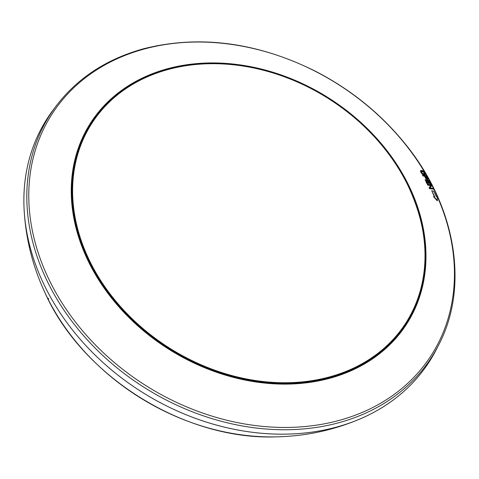 <?xml version="1.0" encoding="UTF-8"?>
<svg xmlns="http://www.w3.org/2000/svg" width="479" height="479" viewBox="0 0 479 479"><rect width="100%" height="100%" fill="white"/><g stroke="black" fill="none" stroke-linecap="round" stroke-linejoin="round"><path stroke-width="0.72" d="M437.632 346.964A226.465 180.026 -148 0 1 361.621 418.269A226.465 180.026 -148 0 1 47.499 291.567A226.465 180.026 -148 0 1 24.016 207.629A226.465 180.026 -148 0 1 54.654 108.014M48.151 298.142L48.642 299.076M53.199 109.913A226.465 180.026 32 0 0 47.499 291.567A226.465 180.026 -148 0 0 247.14 431.555A226.465 180.026 -148 0 0 436.561 349.101L438.734 344.844A226.052 179.703 -148 0 1 249.655 427.148A226.052 179.703 -148 0 1 50.379 287.412A226.052 179.703 32 0 1 56.073 106.093L53.199 109.913M167.674 68.701A187.307 148.897 -148 0 1 406.455 180.87A187.307 148.897 -148 0 1 329.552 378.344A187.307 148.897 -148 0 1 90.776 266.174A187.307 148.897 -148 0 1 167.674 68.701M433.764 196.384L433.591 196.659L437.231 200.851L437.405 200.569L433.764 196.384L434.579 196.522L431.729 190.768L433.627 191.115L436.477 196.869L437.279 197.031L437.405 200.569M431.729 190.768L434.405 196.803M420.682 170.518L420.472 171.518L421.861 173.781L423.31 174.679L424.867 174.877L425.25 174.452L423.023 174.23L421.652 173.069L420.682 170.518L422.46 170.56L424.28 171.907L425.25 174.452M422.628 174.997L422.783 175.889L424.49 176.182L425.843 178.559L427.406 179.595L427.927 179.008L427.262 179.254L426.478 178.739L424.663 175.907L422.957 175.607L422.628 174.997L426.424 175.685L427.927 179.008M425.107 179.619L426.897 183.637L427.555 183.439L427.064 183.355L425.107 179.619L428.903 180.314L430.866 184.05L430.387 183.954L428.753 180.84L427.705 180.637L429.124 183.337L428.639 183.247L427.22 180.553L425.921 180.326L427.555 183.439M427.531 180.918L428.579 181.122L430.208 184.235L430.866 184.05M425.747 180.601L427.046 180.828L428.466 183.529L429.124 183.337M427.502 184.193L431.304 184.882L431.789 185.822L429.902 187.852L433.13 188.445L433.453 189.079L429.651 188.385L429.172 187.439L431.142 185.415L427.825 184.816L427.502 184.193L427.328 184.469L427.651 185.098L430.968 185.696M429.729 188.127L431.789 185.822M429.172 187.439L429.477 188.666L433.453 189.079M91.172 266.067A186.834 148.526 32 0 0 249.798 380.566A186.834 148.526 32 0 0 407.126 322.421A186.834 148.526 32 0 0 406.06 180.978A186.834 148.526 32 0 0 247.433 66.479A186.834 148.526 32 0 0 90.106 124.624A186.834 148.526 32 0 0 91.172 266.067M419.879 293.202A186.834 148.526 -148 0 1 406.755 323.008M110.745 100.327A186.834 148.526 32 0 0 89.741 125.211M424.975 176.272L426.178 176.506L427.316 178.745M421.143 171.266L423.352 171.859L424.58 174.093M425.148 175.991L426.442 178.266L427.442 178.637L426.358 176.224L425.148 175.991M424.747 173.536L423.173 171.332L421.185 171.153L422.412 173.386L424.358 174.009L424.747 173.536L424.574 173.823M78.712 148.424A186.457 148.227 -148 0 1 89.495 126.312L90.405 124.857A186.457 148.227 32 0 0 91.465 266.019A186.457 148.227 32 0 0 249.775 380.29A186.457 148.227 32 0 0 406.785 322.259L405.875 323.714A186.457 148.227 32 0 1 390.756 343.114M24.016 207.629C25.375 237.123 32.297 265.36 44.786 292.334A214.7 170.68 32 0 0 49.894 302.65A214.7 170.68 32 0 0 276.407 436.854C306.129 436.207 334.528 430.016 361.621 418.269M52.211 285.921A224.759 178.673 32 0 0 338.737 420.52A224.759 178.673 32 0 0 431.016 183.559A224.759 178.673 32 0 0 144.49 48.96A224.759 178.673 32 0 0 52.211 285.921M92.01 265.588A186.062 147.909 32 0 0 329.205 377.015A186.062 147.909 32 0 0 405.599 180.846A186.062 147.909 32 0 0 168.404 69.425A186.062 147.909 32 0 0 92.01 265.588M44.786 292.334C81.867 376.326 184.631 440.464 276.407 436.854M438.734 344.844C469.546 286.214 455.751 205.341 404.791 143.377C380.434 113.451 350.646 89.399 315.416 71.215C256.822 42.2 199.569 34.71 143.652 48.744C106.631 58.977 77.436 78.095 56.073 106.093M90.405 124.857C117.642 80.059 176.541 56.48 238.782 65.354C306.901 73.784 375.302 121.121 405.749 180.924C431.286 232.483 431.627 279.592 406.785 322.259"/></g></svg>

